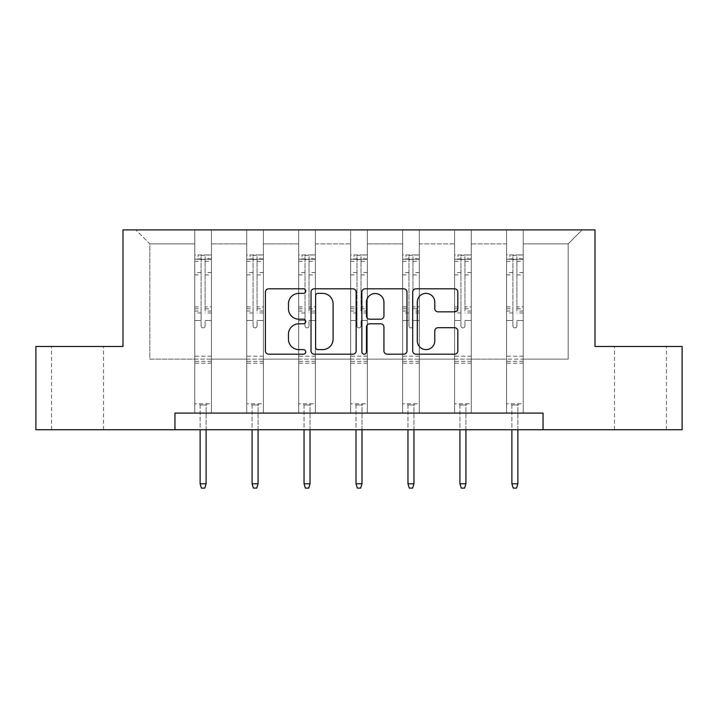 <?xml version="1.0" encoding="UTF-8"?>
<svg xmlns="http://www.w3.org/2000/svg" width="718" height="718" viewBox="0 0 718 718"><rect width="100%" height="100%" fill="white"/><g stroke="black" fill="none" stroke-linecap="round" stroke-linejoin="round"><path stroke-width="0.54" stroke-dasharray="3.59 2.69" d="M305.706 291.086A2.289 2.289 0 0 0 303.418 288.798L268.676 288.798A3.267 3.267 0 0 0 265.409 292.064L265.409 350.923A3.267 3.267 0 0 0 268.676 354.189L303.418 354.189A2.289 2.289 0 0 0 305.706 351.901A2.289 2.289 0 0 0 303.418 349.612L298.921 349.612A10.465 10.465 0 0 1 288.456 339.147L288.456 334.247A10.465 10.465 0 0 1 298.921 323.782L303.418 323.782A2.289 2.289 0 0 0 305.706 321.493A2.289 2.289 0 0 0 303.418 319.205L298.921 319.205A10.465 10.465 0 0 1 288.456 308.74L288.456 303.84A10.465 10.465 0 0 1 298.921 293.375L303.418 293.375A2.289 2.289 0 0 0 305.706 291.086M640.465 346.48L614.482 346.48L640.465 346.48M640.465 429.75L614.482 429.75L640.465 429.75M77.535 346.48L51.552 346.48L77.535 346.48M77.535 429.75L51.552 429.75L77.535 429.75M682.1 346.48L682.1 429.75L35.9 429.75L35.9 346.48L123.002 346.48L123.002 229.895L594.998 229.895L594.998 346.48L682.1 346.48M523.216 359.135L523.216 243.887L568.18 243.887L582.172 229.895L523.216 229.895L582.172 229.895L568.18 243.887L523.216 243.887L523.216 229.895L523.216 413.092L506.558 413.092L523.216 413.092L506.558 413.092L523.216 413.092L523.216 229.895L471.25 229.895L523.216 229.895L523.216 359.135L568.18 359.135L568.18 243.887L568.18 359.135L523.216 359.135L523.216 413.092L523.216 359.135L471.25 359.135L506.558 359.135L506.558 243.887L506.558 359.135L523.216 359.135M454.602 229.895L471.25 229.895L471.25 413.092L454.602 413.092L471.25 413.092L454.602 413.092L471.25 413.092L471.25 229.895L419.294 229.895L454.602 229.895L454.602 413.092L454.602 229.895L454.602 359.135L419.294 359.135L454.602 359.135L454.602 243.887L419.294 243.887L419.294 359.135L419.294 229.895L419.294 413.092L402.636 413.092L419.294 413.092L402.636 413.092L419.294 413.092L419.294 229.895L367.329 229.895L419.294 229.895L419.294 243.887L454.602 243.887L454.602 229.895M350.671 229.895L367.329 229.895L367.329 413.092L350.671 413.092L367.329 413.092L350.671 413.092L367.329 413.092L367.329 229.895L315.364 229.895L350.671 229.895L350.671 413.092L350.671 229.895L350.671 359.135L315.364 359.135L350.671 359.135L350.671 243.887L315.364 243.887L315.364 359.135L315.364 229.895L315.364 413.092L298.706 413.092L315.364 413.092L298.706 413.092L315.364 413.092L315.364 229.895L263.398 229.895L315.364 229.895L315.364 243.887L350.671 243.887L350.671 229.895M246.75 229.895L263.398 229.895L263.398 413.092L246.75 413.092L263.398 413.092L246.75 413.092L263.398 413.092L263.398 229.895L211.442 229.895L246.75 229.895L246.75 413.092L246.75 229.895L246.75 359.135L211.442 359.135L246.75 359.135L246.75 243.887L211.442 243.887L211.442 359.135L211.442 229.895L211.442 413.092L194.784 413.092L211.442 413.092L194.784 413.092L211.442 413.092L211.442 229.895L135.828 229.895L211.442 229.895L211.442 243.887L246.75 243.887L246.75 229.895M174.968 429.75L174.968 413.092L174.968 429.75L174.968 413.092L543.032 413.092L174.968 413.092L543.032 413.092L543.032 429.75M506.558 243.887L471.25 243.887L471.25 359.135L471.25 229.895L471.25 243.887L506.558 243.887L506.558 229.895L506.558 413.092L506.558 243.887M402.636 243.887L402.636 359.135L367.329 359.135L402.636 359.135L402.636 243.887L367.329 243.887L367.329 359.135L367.329 229.895L367.329 243.887L402.636 243.887L402.636 229.895L402.636 413.092L402.636 243.887M298.706 243.887L298.706 359.135L263.398 359.135L298.706 359.135L298.706 243.887L263.398 243.887L263.398 359.135L263.398 229.895L263.398 243.887L298.706 243.887L298.706 229.895L298.706 413.092L298.706 243.887M194.784 243.887L194.784 359.135L149.82 359.135L149.82 243.887L194.784 243.887L149.82 243.887L135.828 229.895L149.82 243.887L149.82 359.135L194.784 359.135L194.784 229.895L194.784 413.092L194.784 243.887M454.602 359.135L471.25 359.135L471.25 413.092L471.25 359.135L454.602 359.135L454.602 413.092L454.602 359.135M402.636 359.135L419.294 359.135L419.294 413.092L419.294 359.135L402.636 359.135L402.636 413.092L402.636 359.135M350.671 359.135L367.329 359.135L367.329 413.092L367.329 359.135L350.671 359.135L350.671 413.092L350.671 359.135M298.706 359.135L315.364 359.135L315.364 413.092L315.364 359.135L298.706 359.135L298.706 413.092L298.706 359.135M246.75 359.135L263.398 359.135L263.398 413.092L263.398 359.135L246.75 359.135L246.75 413.092L246.75 359.135M194.784 359.135L211.442 359.135L211.442 413.092L211.442 359.135L194.784 359.135L194.784 413.092L194.784 359.135M506.558 359.135L506.558 413.092L506.558 359.135M356.137 350.923L356.137 292.064A3.267 3.267 0 0 0 352.87 288.798L314.287 288.798A3.267 3.267 0 0 0 311.02 292.064L311.02 350.923A3.267 3.267 0 0 0 314.287 354.189L352.87 354.189A3.267 3.267 0 0 0 356.137 350.923M317.886 293.375A2.289 2.289 0 0 0 315.597 295.663L315.597 347.324A2.289 2.289 0 0 0 317.886 349.612L322.624 349.612A10.465 10.465 0 0 0 333.089 339.147L333.089 303.84A10.465 10.465 0 0 0 322.624 293.375L317.886 293.375M365.13 288.798L403.713 288.798A3.267 3.267 0 0 1 406.98 292.064L406.98 350.923A3.267 3.267 0 0 1 403.713 354.189L387.199 354.189A3.267 3.267 0 0 1 383.933 350.923L383.933 327.049A3.267 3.267 0 0 0 380.657 323.782L369.707 323.782A3.267 3.267 0 0 0 366.44 327.049L366.44 351.901A2.289 2.289 0 0 1 364.152 354.189A2.289 2.289 0 0 1 361.863 351.901L361.863 292.064A3.267 3.267 0 0 1 365.13 288.798M383.933 302.287A8.742 8.742 0 0 0 375.182 293.536A8.742 8.742 0 0 0 366.44 302.287L366.44 315.938A3.267 3.267 0 0 0 369.707 319.205L380.657 319.205A3.267 3.267 0 0 0 383.933 315.938L383.933 302.287M438.043 311.845L454.548 311.845A3.267 3.267 0 0 0 457.824 308.578L457.824 292.064A3.267 3.267 0 0 0 454.548 288.798L415.973 288.798A3.267 3.267 0 0 0 412.706 292.064L412.706 350.923A3.267 3.267 0 0 0 415.973 354.189L454.548 354.189A3.267 3.267 0 0 0 457.824 350.923L457.824 330.971A3.267 3.267 0 0 0 454.548 327.704L438.043 327.704A3.267 3.267 0 0 0 434.767 330.971L434.767 340.862A8.742 8.742 0 0 1 426.025 349.612A8.742 8.742 0 0 1 417.284 340.862L417.284 302.125A8.742 8.742 0 0 1 426.025 293.375A8.742 8.742 0 0 1 434.767 302.125L434.767 308.578A3.267 3.267 0 0 0 438.043 311.845M201.112 325.891A2.001 2.001 0 0 0 203.113 327.893A2.001 2.001 0 0 1 201.112 325.891L201.112 320.488L201.112 325.891M211.352 254.944L208.112 254.944L208.112 259.27L211.442 259.279L211.442 254.944L194.784 254.944L194.784 403.83L194.784 320.488L201.112 320.488L201.112 311.065L194.784 311.065M194.784 254.944L194.784 320.488L201.112 320.488L201.112 260.149C202.44 258.992 203.777 258.992 205.115 260.149L205.115 306.891L211.442 306.891L211.442 403.83L194.784 403.83L207.278 403.83L206.111 404.997L200.116 404.997L206.111 404.997L206.111 483.779L200.116 483.779L200.116 404.997L198.949 403.83L200.116 404.997L200.116 429.75M211.442 259.279L211.442 306.891M211.442 254.944L211.442 403.83L207.278 403.83L206.111 404.997L206.111 429.75M208.112 254.944L194.865 254.944M208.112 259.27L198.114 259.27L198.114 254.944M194.784 259.279L211.352 259.27M194.865 259.27L198.114 259.27M211.442 311.065L205.115 311.065L205.115 255.357L201.112 255.357L201.112 311.065M205.115 325.891A2.001 2.001 0 0 1 203.113 327.893A2.001 2.001 0 0 0 205.115 325.891L205.115 320.488L205.115 325.891M205.115 311.065L205.115 306.891M211.442 363.2L194.784 363.2M200.116 483.779L201.444 488.105L204.774 488.105L206.111 483.779M201.112 260.149L201.112 255.357M205.115 260.149L205.115 255.357M253.077 325.891A2.001 2.001 0 0 0 255.078 327.893A2.001 2.001 0 0 1 253.077 325.891L253.077 320.488L253.077 325.891M263.318 254.944L260.069 254.944L260.069 259.27L263.398 259.279L263.398 254.944L246.75 254.944L246.75 403.83L246.75 320.488L253.077 320.488L253.077 311.065L246.75 311.065M246.75 254.944L246.75 320.488L253.077 320.488L253.077 260.149C254.405 258.992 255.734 258.992 257.071 260.149L257.071 306.891L263.398 306.891L263.398 403.83L246.75 403.83L259.243 403.83L258.076 404.997L252.081 404.997L258.076 404.997L258.076 483.779L252.081 483.779L252.081 404.997L250.914 403.83L252.081 404.997L252.081 429.75M263.398 259.279L263.398 306.891M263.398 254.944L263.398 403.83L259.243 403.83L258.076 404.997L258.076 429.75M260.069 254.944L246.83 254.944M260.069 259.27L250.079 259.27L250.079 254.944M246.75 259.279L263.318 259.27M246.83 259.27L250.079 259.27M263.398 311.065L257.071 311.065L257.071 255.357L253.077 255.357L253.077 311.065M257.071 325.891A2.001 2.001 0 0 1 255.078 327.893A2.001 2.001 0 0 0 257.071 325.891L257.071 320.488L257.071 325.891M257.071 311.065L257.071 306.891M263.398 363.2L246.75 363.2M252.081 483.779L253.409 488.105L256.739 488.105L258.076 483.779M253.077 260.149L253.077 255.357M257.071 260.149L257.071 255.357M305.042 325.891A2.001 2.001 0 0 0 307.035 327.893A2.001 2.001 0 0 1 305.042 325.891L305.042 320.488L305.042 325.891M315.283 254.944L312.034 254.944L312.034 259.27L315.364 259.279L315.364 254.944L298.706 254.944L298.706 403.83L298.706 320.488L305.042 320.488L305.042 311.065L298.706 311.065M298.706 254.944L298.706 320.488L305.042 320.488L305.042 260.149C306.371 258.992 307.699 258.992 309.036 260.149L309.036 306.891L315.364 306.891L315.364 403.83L298.706 403.83L311.199 403.83L310.032 404.997L304.037 404.997L310.032 404.997L310.032 483.779L304.037 483.779L304.037 404.997L302.87 403.83L304.037 404.997L304.037 429.75M315.364 259.279L315.364 306.891M315.364 254.944L315.364 403.83L311.199 403.83L310.032 404.997L310.032 429.75M312.034 254.944L298.796 254.944M312.034 259.27L302.045 259.27L302.045 254.944M298.706 259.279L315.283 259.27M298.796 259.27L302.045 259.27M315.364 311.065L309.036 311.065L309.036 255.357L305.042 255.357L305.042 311.065M309.036 325.891A2.001 2.001 0 0 1 307.035 327.893A2.001 2.001 0 0 0 309.036 325.891L309.036 320.488L309.036 325.891M309.036 311.065L309.036 306.891M315.364 363.2L298.706 363.2M304.037 483.779L305.374 488.105L308.704 488.105L310.032 483.779M305.042 260.149L305.042 255.357M309.036 260.149L309.036 255.357M356.999 325.891A2.001 2.001 0 0 0 359 327.893A2.001 2.001 0 0 1 356.999 325.891L356.999 320.488L356.999 325.891M367.248 254.944L363.999 254.944L363.999 259.27L367.329 259.279L367.329 254.944L350.671 254.944L350.671 403.83L350.671 320.488L356.999 320.488L356.999 311.065L350.671 311.065M350.671 254.944L350.671 320.488L356.999 320.488L356.999 260.149C358.327 258.992 359.664 258.992 361.001 260.149L361.001 306.891L367.329 306.891L367.329 403.83L350.671 403.83L363.164 403.83L361.998 404.997L356.002 404.997L361.998 404.997L361.998 483.779L356.002 483.779L356.002 404.997L354.836 403.83L356.002 404.997L356.002 429.75M367.329 259.279L367.329 306.891M367.329 254.944L367.329 403.83L363.164 403.83L361.998 404.997L361.998 429.75M363.999 254.944L350.752 254.944M363.999 259.27L354.001 259.27L354.001 254.944M350.671 259.279L367.248 259.27M350.752 259.27L354.001 259.27M367.329 311.065L361.001 311.065L361.001 255.357L356.999 255.357L356.999 311.065M361.001 325.891A2.001 2.001 0 0 1 359 327.893A2.001 2.001 0 0 0 361.001 325.891L361.001 320.488L361.001 325.891M361.001 311.065L361.001 306.891M367.329 363.2L350.671 363.2M356.002 483.779L357.331 488.105L360.669 488.105L361.998 483.779M356.999 260.149L356.999 255.357M361.001 260.149L361.001 255.357M408.964 325.891A2.001 2.001 0 0 0 410.965 327.893A2.001 2.001 0 0 1 408.964 325.891L408.964 320.488L408.964 325.891M419.204 254.944L415.955 254.944L415.955 259.27L419.294 259.279L419.294 254.944L402.636 254.944L402.636 403.83L402.636 320.488L408.964 320.488L408.964 311.065L402.636 311.065M402.636 254.944L402.636 320.488L408.964 320.488L408.964 260.149C410.292 258.992 411.629 258.992 412.958 260.149L412.958 306.891L419.294 306.891L419.294 403.83L402.636 403.83L415.13 403.83L413.963 404.997L407.968 404.997L413.963 404.997L413.963 483.779L407.968 483.779L407.968 404.997L406.801 403.83L407.968 404.997L407.968 429.75M419.294 259.279L419.294 306.891M419.294 254.944L419.294 403.83L415.13 403.83L413.963 404.997L413.963 429.75M415.955 254.944L402.717 254.944M415.955 259.27L405.966 259.27L405.966 254.944M402.636 259.279L419.204 259.27M402.717 259.27L405.966 259.27M419.294 311.065L412.958 311.065L412.958 255.357L408.964 255.357L408.964 311.065M412.958 325.891A2.001 2.001 0 0 1 410.965 327.893A2.001 2.001 0 0 0 412.958 325.891L412.958 320.488L412.958 325.891M412.958 311.065L412.958 306.891M419.294 363.2L402.636 363.2M407.968 483.779L409.296 488.105L412.626 488.105L413.963 483.779M408.964 260.149L408.964 255.357M412.958 260.149L412.958 255.357M460.929 325.891A2.001 2.001 0 0 0 462.922 327.893A2.001 2.001 0 0 1 460.929 325.891L460.929 320.488L460.929 325.891M471.17 254.944L467.921 254.944L467.921 259.27L471.25 259.279L471.25 254.944L454.602 254.944L454.602 403.83L454.602 320.488L460.929 320.488L460.929 311.065L454.602 311.065M454.602 254.944L454.602 320.488L460.929 320.488L460.929 260.149C462.257 258.992 463.586 258.992 464.923 260.149L464.923 306.891L471.25 306.891L471.25 403.83L454.602 403.83L467.086 403.83L465.919 404.997L459.924 404.997L465.919 404.997L465.919 483.779L459.924 483.779L459.924 404.997L458.757 403.83L459.924 404.997L459.924 429.75M471.25 259.279L471.25 306.891M471.25 254.944L471.25 403.83L467.086 403.83L465.919 404.997L465.919 429.75M467.921 254.944L454.682 254.944M467.921 259.27L457.931 259.27L457.931 254.944M454.602 259.279L471.17 259.27M454.682 259.27L457.931 259.27M471.25 311.065L464.923 311.065L464.923 255.357L460.929 255.357L460.929 311.065M464.923 325.891A2.001 2.001 0 0 1 462.922 327.893A2.001 2.001 0 0 0 464.923 325.891L464.923 320.488L464.923 325.891M464.923 311.065L464.923 306.891M471.25 363.2L454.602 363.2M459.924 483.779L461.261 488.105L464.591 488.105L465.919 483.779M460.929 260.149L460.929 255.357M464.923 260.149L464.923 255.357M512.885 325.891A2.001 2.001 0 0 0 514.887 327.893A2.001 2.001 0 0 1 512.885 325.891L512.885 320.488L512.885 325.891M523.135 254.944L519.886 254.944L519.886 259.27L523.216 259.279L523.216 254.944L506.558 254.944L506.558 403.83L506.558 320.488L512.885 320.488L512.885 311.065L506.558 311.065M506.558 254.944L506.558 320.488L512.885 320.488L512.885 260.149C514.214 258.992 515.551 258.992 516.888 260.149L516.888 306.891L523.216 306.891L523.216 403.83L506.558 403.83L519.051 403.83L517.884 404.997L511.889 404.997L517.884 404.997L517.884 483.779L511.889 483.779L511.889 404.997L510.722 403.83L511.889 404.997L511.889 429.75M523.216 259.279L523.216 306.891M523.216 254.944L523.216 403.83L519.051 403.83L517.884 404.997L517.884 429.75M519.886 254.944L506.648 254.944M519.886 259.27L509.888 259.27L509.888 254.944M506.558 259.279L523.135 259.27M506.648 259.27L509.888 259.27M523.216 311.065L516.888 311.065L516.888 255.357L512.885 255.357L512.885 311.065M516.888 325.891A2.001 2.001 0 0 1 514.887 327.893A2.001 2.001 0 0 0 516.888 325.891L516.888 320.488L516.888 325.891M516.888 311.065L516.888 306.891M523.216 363.2L506.558 363.2M511.889 483.779L513.226 488.105L516.556 488.105L517.884 483.779M512.885 260.149L512.885 255.357M516.888 260.149L516.888 255.357M201.112 272.535L194.784 272.535M194.784 274.913L201.112 274.913M194.784 306.891L201.112 306.891M211.442 356.2L194.784 356.2M211.442 320.488L205.115 320.488L211.442 320.488M201.112 312.949L194.784 312.949M211.442 312.949L205.115 312.949M194.784 308.776L201.112 308.776M205.115 308.776L211.442 308.776M211.442 272.535L205.115 272.535M205.115 274.913L211.442 274.913M201.112 258.929L194.784 258.929M194.784 261.298L201.112 261.298M211.442 258.929L205.115 258.929M205.115 261.298L211.442 261.298M211.442 361.316L194.784 361.316M253.077 272.535L246.75 272.535M246.75 274.913L253.077 274.913M246.75 306.891L253.077 306.891M263.398 356.2L246.75 356.2M263.398 320.488L257.071 320.488L263.398 320.488M253.077 312.949L246.75 312.949M263.398 312.949L257.071 312.949M246.75 308.776L253.077 308.776M257.071 308.776L263.398 308.776M263.398 272.535L257.071 272.535M257.071 274.913L263.398 274.913M253.077 258.929L246.75 258.929M246.75 261.298L253.077 261.298M263.398 258.929L257.071 258.929M257.071 261.298L263.398 261.298M263.398 361.316L246.75 361.316M305.042 272.535L298.706 272.535M298.706 274.913L305.042 274.913M298.706 306.891L305.042 306.891M315.364 356.2L298.706 356.2M315.364 320.488L309.036 320.488L315.364 320.488M305.042 312.949L298.706 312.949M315.364 312.949L309.036 312.949M298.706 308.776L305.042 308.776M309.036 308.776L315.364 308.776M315.364 272.535L309.036 272.535M309.036 274.913L315.364 274.913M305.042 258.929L298.706 258.929M298.706 261.298L305.042 261.298M315.364 258.929L309.036 258.929M309.036 261.298L315.364 261.298M315.364 361.316L298.706 361.316M356.999 272.535L350.671 272.535M350.671 274.913L356.999 274.913M350.671 306.891L356.999 306.891M367.329 356.2L350.671 356.2M367.329 320.488L361.001 320.488L367.329 320.488M356.999 312.949L350.671 312.949M367.329 312.949L361.001 312.949M350.671 308.776L356.999 308.776M361.001 308.776L367.329 308.776M367.329 272.535L361.001 272.535M361.001 274.913L367.329 274.913M356.999 258.929L350.671 258.929M350.671 261.298L356.999 261.298M367.329 258.929L361.001 258.929M361.001 261.298L367.329 261.298M367.329 361.316L350.671 361.316M408.964 272.535L402.636 272.535M402.636 274.913L408.964 274.913M402.636 306.891L408.964 306.891M419.294 356.2L402.636 356.2M419.294 320.488L412.958 320.488L419.294 320.488M408.964 312.949L402.636 312.949M419.294 312.949L412.958 312.949M402.636 308.776L408.964 308.776M412.958 308.776L419.294 308.776M419.294 272.535L412.958 272.535M412.958 274.913L419.294 274.913M408.964 258.929L402.636 258.929M402.636 261.298L408.964 261.298M419.294 258.929L412.958 258.929M412.958 261.298L419.294 261.298M419.294 361.316L402.636 361.316M460.929 272.535L454.602 272.535M454.602 274.913L460.929 274.913M454.602 306.891L460.929 306.891M471.25 356.2L454.602 356.2M471.25 320.488L464.923 320.488L471.25 320.488M460.929 312.949L454.602 312.949M471.25 312.949L464.923 312.949M454.602 308.776L460.929 308.776M464.923 308.776L471.25 308.776M471.25 272.535L464.923 272.535M464.923 274.913L471.25 274.913M460.929 258.929L454.602 258.929M454.602 261.298L460.929 261.298M471.25 258.929L464.923 258.929M464.923 261.298L471.25 261.298M471.25 361.316L454.602 361.316M512.885 272.535L506.558 272.535M506.558 274.913L512.885 274.913M506.558 306.891L512.885 306.891M523.216 356.2L506.558 356.2M523.216 320.488L516.888 320.488L523.216 320.488M512.885 312.949L506.558 312.949M523.216 312.949L516.888 312.949M506.558 308.776L512.885 308.776M516.888 308.776L523.216 308.776M523.216 272.535L516.888 272.535M516.888 274.913L523.216 274.913M512.885 258.929L506.558 258.929M506.558 261.298L512.885 261.298M523.216 258.929L516.888 258.929M516.888 261.298L523.216 261.298M523.216 361.316L506.558 361.316M614.482 429.75L614.482 346.48M51.552 429.75L51.552 346.48M103.518 429.75L103.518 346.48M666.448 429.75L666.448 346.48"/><path stroke-width="1.08" d="M305.706 291.086A2.289 2.289 0 0 0 303.418 288.798L268.676 288.798A3.267 3.267 0 0 0 265.409 292.064L265.409 350.923A3.267 3.267 0 0 0 268.676 354.189L303.418 354.189A2.289 2.289 0 0 0 305.706 351.901A2.289 2.289 0 0 0 303.418 349.612L298.921 349.612A10.465 10.465 0 0 1 288.456 339.147L288.456 334.247A10.465 10.465 0 0 1 298.921 323.782L303.418 323.782A2.289 2.289 0 0 0 305.706 321.493A2.289 2.289 0 0 0 303.418 319.205L298.921 319.205A10.465 10.465 0 0 1 288.456 308.74L288.456 303.84A10.465 10.465 0 0 1 298.921 293.375L303.418 293.375A2.289 2.289 0 0 0 305.706 291.086M454.548 311.845A3.267 3.267 0 0 0 457.824 308.578L457.824 292.064A3.267 3.267 0 0 0 454.548 288.798L415.973 288.798A3.267 3.267 0 0 0 412.706 292.064L412.706 350.923A3.267 3.267 0 0 0 415.973 354.189L454.548 354.189A3.267 3.267 0 0 0 457.824 350.923L457.824 330.971A3.267 3.267 0 0 0 454.548 327.704L438.043 327.704A3.267 3.267 0 0 0 434.767 330.971L434.767 340.862A8.742 8.742 0 0 1 426.025 349.612A8.742 8.742 0 0 1 417.284 340.862L417.284 302.125A8.742 8.742 0 0 1 426.025 293.375A8.742 8.742 0 0 1 434.767 302.125L434.767 308.578A3.267 3.267 0 0 0 438.043 311.845L454.548 311.845M174.968 429.75L35.9 429.75L35.9 346.48L123.002 346.48L123.002 229.895L594.998 229.895L594.998 346.48L682.1 346.48L682.1 429.75L543.032 429.75L543.032 413.092L174.968 413.092L174.968 429.75L543.032 429.75M356.137 292.064A3.267 3.267 0 0 0 352.87 288.798L314.287 288.798A3.267 3.267 0 0 0 311.02 292.064L311.02 350.923A3.267 3.267 0 0 0 314.287 354.189L352.87 354.189A3.267 3.267 0 0 0 356.137 350.923L356.137 292.064M365.13 288.798L403.713 288.798A3.267 3.267 0 0 1 406.98 292.064L406.98 350.923A3.267 3.267 0 0 1 403.713 354.189L387.199 354.189A3.267 3.267 0 0 1 383.933 350.923L383.933 327.049A3.267 3.267 0 0 0 380.657 323.782L369.707 323.782A3.267 3.267 0 0 0 366.44 327.049L366.44 351.901A2.289 2.289 0 0 1 364.152 354.189A2.289 2.289 0 0 1 361.863 351.901L361.863 292.064A3.267 3.267 0 0 1 365.13 288.798M317.886 293.375A2.289 2.289 0 0 0 315.597 295.663L315.597 347.324A2.289 2.289 0 0 0 317.886 349.612L322.624 349.612A10.465 10.465 0 0 0 333.089 339.147L333.089 303.84A10.465 10.465 0 0 0 322.624 293.375L317.886 293.375M383.933 302.287A8.742 8.742 0 0 0 375.182 293.536A8.742 8.742 0 0 0 366.44 302.287L366.44 315.938A3.267 3.267 0 0 0 369.707 319.205L380.657 319.205A3.267 3.267 0 0 0 383.933 315.938L383.933 302.287M206.111 483.779L204.774 488.105L201.444 488.105L200.116 483.779L206.111 483.779L206.111 429.75M200.116 483.779L200.116 429.75M258.076 483.779L256.739 488.105L253.409 488.105L252.081 483.779L258.076 483.779L258.076 429.75M252.081 483.779L252.081 429.75M310.032 483.779L308.704 488.105L305.374 488.105L304.037 483.779L310.032 483.779L310.032 429.75M304.037 483.779L304.037 429.75M361.998 483.779L360.669 488.105L357.331 488.105L356.002 483.779L361.998 483.779L361.998 429.75M356.002 483.779L356.002 429.75M413.963 483.779L412.626 488.105L409.296 488.105L407.968 483.779L413.963 483.779L413.963 429.75M407.968 483.779L407.968 429.75M465.919 483.779L464.591 488.105L461.261 488.105L459.924 483.779L465.919 483.779L465.919 429.75M459.924 483.779L459.924 429.75M517.884 483.779L516.556 488.105L513.226 488.105L511.889 483.779L517.884 483.779L517.884 429.75M511.889 483.779L511.889 429.75"/></g></svg>
